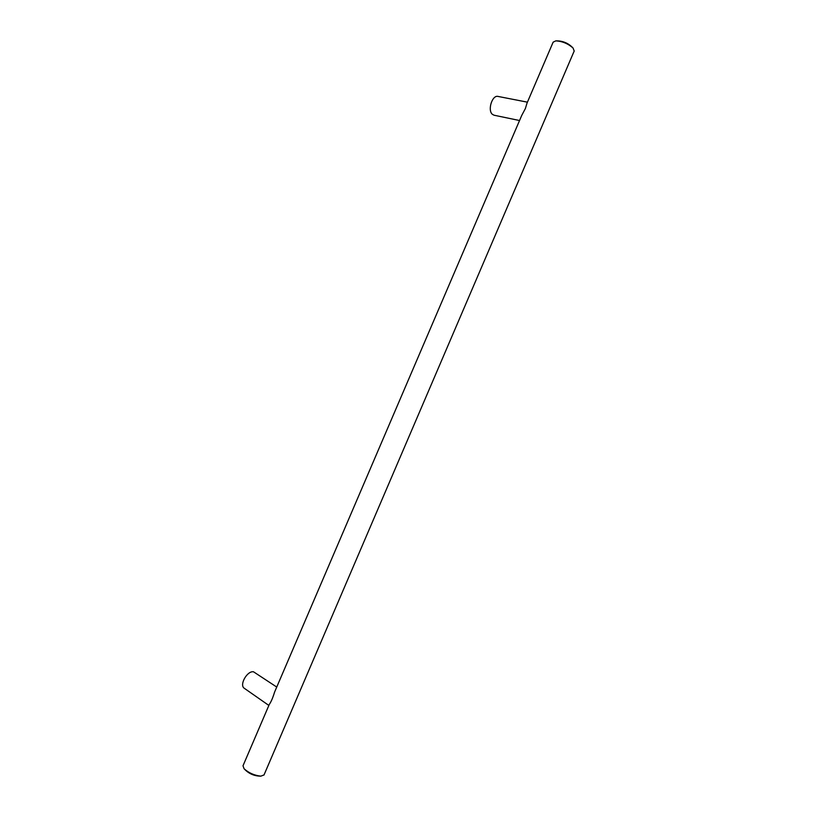 <?xml version="1.0" encoding="UTF-8"?>
<svg xmlns="http://www.w3.org/2000/svg" width="817" height="817" viewBox="0 0 817 817"><rect width="100%" height="100%" fill="white"/><g stroke="black" fill="none" stroke-linecap="round" stroke-linejoin="round"><path stroke-width="1.23" d="M264.034 774.914L260.837 776.15C254.363 775.435 248.776 772.974 244.089 768.746L242.996 765.795L269.263 704.499C271.111 701.854 272.888 697.698 274.604 692.05L521.726 115.442L525.402 108.487L527.036 103.065L553.129 42.167L555.805 40.87C562.27 41.228 568.029 43.618 573.064 48.029L573.064 48.029C568.377 43.087 562.627 40.697 555.805 40.87M574.177 51.073L573.074 48.05M527.414 102.166L498.115 96.447C492.243 94.629 487.269 110.428 492.457 114.39L494.162 115.248M276.749 687.056L253.484 671.778C247.112 670.686 239.064 685.065 244.283 688.271L244.416 688.363M263.973 775.057L574.239 50.93M494.009 115.207L519.551 120.528M244.283 688.271L268.864 705.439M244.089 768.746C248.613 773.638 254.189 776.109 260.837 776.15"/></g></svg>
